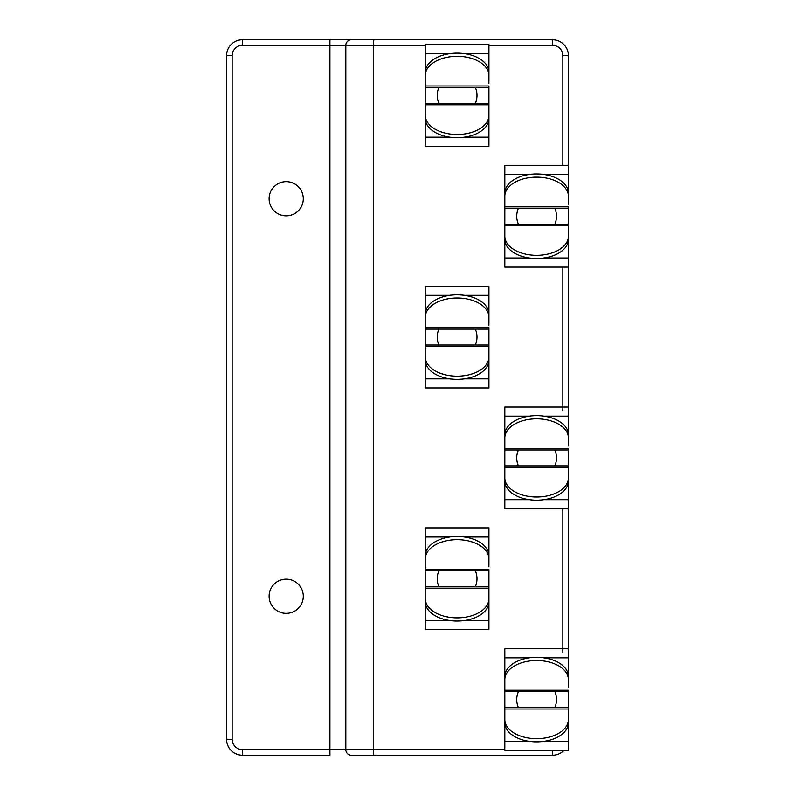 <?xml version="1.0" encoding="UTF-8"?>
<svg xmlns="http://www.w3.org/2000/svg" width="795" height="795" viewBox="0 0 795 795"><rect width="100%" height="100%" fill="white"/><g stroke="black" fill="none" stroke-linecap="round" stroke-linejoin="round"><path stroke-width="1.19" d="M286.2 613.343A17.093 17.093 0 0 1 269.108 596.25A17.093 17.093 0 0 1 286.2 579.157A17.093 17.093 0 0 1 303.293 596.25A17.093 17.093 0 0 1 286.2 613.343M286.2 215.843A17.093 17.093 0 0 1 269.108 198.75A17.093 17.093 0 0 1 286.2 181.658A17.093 17.093 0 0 1 303.293 198.75A17.093 17.093 0 0 1 286.2 215.843M425.325 45.315L345.825 45.315A5.565 5.565 0 0 1 351.39 39.75A5.565 5.565 0 0 0 345.825 45.315L329.925 45.315L329.925 39.75L373.65 39.75L242.475 39.75A15.9 15.9 0 0 0 226.575 55.65A15.9 15.9 0 0 1 242.475 39.75L242.475 45.315A10.335 10.335 0 0 0 232.14 55.65L232.14 739.35A10.335 10.335 0 0 0 242.475 749.685L345.825 749.685A5.565 5.565 0 0 0 351.39 755.25L373.65 755.25L351.39 755.25A5.565 5.565 0 0 1 345.825 749.685L504.825 749.685M242.475 45.315L329.925 45.315L329.925 755.25L242.475 755.25A15.9 15.9 0 0 1 226.575 739.35L226.575 55.65L232.14 55.65M552.525 750.48L552.525 755.25A15.9 15.9 0 0 0 563.884 750.48A15.9 15.9 0 0 1 552.525 755.25L373.65 755.25L373.65 39.75L552.525 39.75A15.9 15.9 0 0 1 568.425 55.65L568.425 174.483L543.929 174.483M351.39 39.75A5.565 5.565 0 0 0 345.825 45.315L345.825 749.685M568.425 230.759L568.425 416.163L543.929 416.163M568.425 472.439L568.425 657.843L543.929 657.843M475.34 345.03A19.875 19.875 0 0 0 475.34 329.13M438.91 329.13A19.875 19.875 0 0 0 438.91 345.03M475.34 586.71A19.875 19.875 0 0 0 475.34 570.81M438.91 570.81A19.875 19.875 0 0 0 438.91 586.71M475.34 103.35A19.875 19.875 0 0 0 475.34 87.45M438.91 87.45A19.875 19.875 0 0 0 438.91 103.35M554.84 224.19A19.875 19.875 0 0 0 554.84 208.29M518.41 208.29A19.875 19.875 0 0 0 518.41 224.19M554.84 465.87A19.875 19.875 0 0 0 554.84 449.97M518.41 449.97A19.875 19.875 0 0 0 518.41 465.87M554.84 707.55A19.875 19.875 0 0 0 554.84 691.65M518.41 691.65A19.875 19.875 0 0 0 518.41 707.55M568.425 714.119L568.425 741.357L543.929 741.357M529.321 741.357L504.825 741.357L504.825 714.119M568.425 741.357L568.425 750.48L504.825 750.48L504.825 741.357M568.425 679.645A31.8 19.14 180 0 0 536.625 660.506A31.8 19.14 180 0 0 504.825 679.645L504.825 676.466A31.8 19.14 180 0 1 536.625 657.326A31.8 19.14 180 0 1 568.425 676.466L568.425 687.675M568.425 708.991L568.425 722.735A31.8 19.14 0 0 1 536.625 741.874A31.8 19.14 0 0 1 504.825 722.735L504.825 708.991L568.425 708.991L568.425 691.65L504.825 691.65L504.825 679.645M529.321 657.843L504.825 657.843L504.825 685.081M568.425 685.081L568.425 657.843M504.825 657.843L504.825 648.72L568.425 648.72M504.825 708.991L504.825 691.65M568.425 691.65L568.425 690.209L504.825 690.209L504.825 687.675M504.825 719.555A31.8 19.14 0 0 0 536.625 738.694A31.8 19.14 0 0 0 568.425 719.555M488.925 593.279L488.925 620.517L464.429 620.517M449.821 620.517L425.325 620.517L425.325 593.279M488.925 620.517L488.925 629.64L425.325 629.64L425.325 620.517M488.925 558.806A31.8 19.14 180 0 0 457.125 539.666A31.8 19.14 180 0 0 425.325 558.806L425.325 555.625A31.8 19.14 180 0 1 457.125 536.486A31.8 19.14 180 0 1 488.925 555.625L488.925 566.835M488.925 588.151L488.925 601.894A31.8 19.14 0 0 1 457.125 621.034A31.8 19.14 0 0 1 425.325 601.894L425.325 588.151L488.925 588.151L488.925 570.81L425.325 570.81L425.325 558.806M449.821 537.003L425.325 537.003L425.325 564.241M488.925 564.241L488.925 537.003L464.429 537.003M425.325 537.003L425.325 527.88L488.925 527.88L488.925 537.003M425.325 588.151L425.325 570.81M488.925 570.81L488.925 569.369L425.325 569.369L425.325 566.835M425.325 598.715A31.8 19.14 0 0 0 457.125 617.854A31.8 19.14 0 0 0 488.925 598.715M568.425 499.677L543.929 499.677M529.321 499.677L504.825 499.677L504.825 472.439M568.425 508.8L504.825 508.8L504.825 499.677M568.425 437.966A31.8 19.14 180 0 0 536.625 418.826A31.8 19.14 180 0 0 504.825 437.966L504.825 434.786A31.8 19.14 180 0 1 536.625 415.646A31.8 19.14 180 0 1 568.425 434.786L568.425 445.995M568.425 467.311L568.425 481.055A31.8 19.14 0 0 1 536.625 500.194A31.8 19.14 0 0 1 504.825 481.055L504.825 467.311L568.425 467.311L568.425 449.97L504.825 449.97L504.825 437.966M529.321 416.163L504.825 416.163L504.825 443.401M568.425 443.401L568.425 416.163M504.825 416.163L504.825 407.04L568.425 407.04M504.825 467.311L504.825 449.97M568.425 449.97L568.425 448.529L504.825 448.529L504.825 445.995M504.825 477.875A31.8 19.14 0 0 0 536.625 497.014A31.8 19.14 0 0 0 568.425 477.875M488.925 351.599L488.925 378.837L464.429 378.837M449.821 378.837L425.325 378.837L425.325 351.599M488.925 378.837L488.925 387.96L425.325 387.96L425.325 378.837M488.925 317.125A31.8 19.14 180 0 0 457.125 297.986A31.8 19.14 180 0 0 425.325 317.125L425.325 313.946A31.8 19.14 180 0 1 457.125 294.806A31.8 19.14 180 0 1 488.925 313.946L488.925 325.155M488.925 346.471L488.925 360.215A31.8 19.14 0 0 1 457.125 379.354A31.8 19.14 0 0 1 425.325 360.215L425.325 346.471L488.925 346.471L488.925 329.13L425.325 329.13L425.325 317.125M449.821 295.323L425.325 295.323L425.325 322.561M488.925 322.561L488.925 295.323L464.429 295.323M425.325 295.323L425.325 286.2L488.925 286.2L488.925 295.323M425.325 346.471L425.325 329.13M488.925 329.13L488.925 327.689L425.325 327.689L425.325 325.155M425.325 357.034A31.8 19.14 0 0 0 457.125 376.174A31.8 19.14 0 0 0 488.925 357.034M568.425 257.997L543.929 257.997M529.321 257.997L504.825 257.997L504.825 230.759M568.425 267.12L504.825 267.12L504.825 257.997M568.425 196.286A31.8 19.14 180 0 0 536.625 177.146A31.8 19.14 180 0 0 504.825 196.286L504.825 193.106A31.8 19.14 180 0 1 536.625 173.966A31.8 19.14 180 0 1 568.425 193.106L568.425 204.315M568.425 225.631L568.425 239.375A31.8 19.14 0 0 1 536.625 258.514A31.8 19.14 0 0 1 504.825 239.375L504.825 225.631L568.425 225.631L568.425 208.29L504.825 208.29L504.825 196.286M529.321 174.483L504.825 174.483L504.825 201.721M568.425 201.721L568.425 174.483M504.825 174.483L504.825 165.36L568.425 165.36M504.825 225.631L504.825 208.29M568.425 208.29L568.425 206.849L504.825 206.849L504.825 204.315M504.825 236.195A31.8 19.14 0 0 0 536.625 255.334A31.8 19.14 0 0 0 568.425 236.195M488.925 109.919L488.925 137.157L464.429 137.157M449.821 137.157L425.325 137.157L425.325 109.919M488.925 137.157L488.925 146.28L425.325 146.28L425.325 137.157M488.925 75.446A31.8 19.14 180 0 0 457.125 56.306A31.8 19.14 180 0 0 425.325 75.446L425.325 72.266A31.8 19.14 180 0 1 457.125 53.126A31.8 19.14 180 0 1 488.925 72.266L488.925 83.475M488.925 104.791L488.925 118.535A31.8 19.14 0 0 1 457.125 137.674A31.8 19.14 0 0 1 425.325 118.535L425.325 104.791L488.925 104.791L488.925 87.45L425.325 87.45L425.325 75.446M449.821 53.643L425.325 53.643L425.325 80.881M488.925 80.881L488.925 53.643L464.429 53.643M425.325 53.643L425.325 44.52L488.925 44.52L488.925 53.643M425.325 104.791L425.325 87.45M488.925 87.45L488.925 86.009L425.325 86.009L425.325 83.475M425.325 115.355A31.8 19.14 0 0 0 457.125 134.494A31.8 19.14 0 0 0 488.925 115.355M562.86 165.36L562.86 55.65A10.335 10.335 0 0 0 552.525 45.315L488.925 45.315M562.86 652.695L562.86 508.8M562.86 411.015L562.86 267.12M552.525 45.315L552.525 39.75A15.9 15.9 0 0 1 568.425 55.65L562.86 55.65M242.475 749.685L242.475 755.25A15.9 15.9 0 0 1 226.575 739.35L232.14 739.35M568.425 707.55L504.825 707.55M488.925 586.71L425.325 586.71M568.425 465.87L504.825 465.87M488.925 345.03L425.325 345.03M568.425 224.19L504.825 224.19M488.925 103.35L425.325 103.35"/></g></svg>
